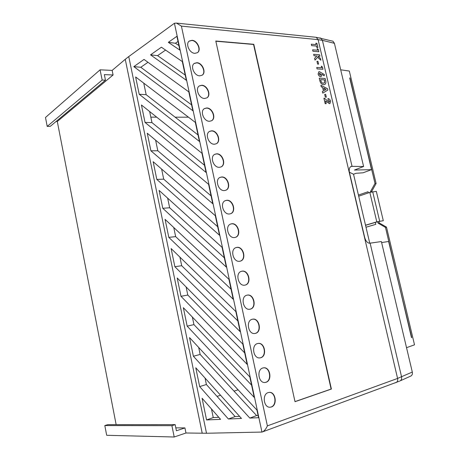 <?xml version="1.0" encoding="UTF-8"?>
<svg xmlns="http://www.w3.org/2000/svg" width="460" height="460" viewBox="0 0 460 460"><rect width="100%" height="100%" fill="white"/><g stroke="black" fill="none" stroke-linecap="round" stroke-linejoin="round"><path stroke-width="0.69" d="M268.209 392.587C261.895 394.209 263.643 407.893 270.106 407.232L271.325 407.002C277.662 405.202 275.707 391.586 269.255 392.386L268.209 392.587M269.928 407.238L271.049 407.014C277.288 405.243 275.529 391.862 269.152 392.391M262.89 367.977C256.392 369.46 258.445 383.41 265.052 382.473L265.983 382.294C272.504 380.621 270.238 366.747 263.649 367.827L262.89 367.977M264.885 382.484L265.713 382.312C272.136 380.673 270.066 367.017 263.54 367.839M257.606 343.534C250.918 344.885 253.305 359.099 260.038 357.88L260.676 357.753C267.386 356.218 264.787 342.073 258.071 343.436L257.606 343.534M259.883 357.897L260.406 357.782C267.03 356.281 264.621 342.338 257.957 343.453M252.356 319.257C245.473 320.465 248.216 334.96 255.064 333.448L255.409 333.379C262.309 331.982 259.359 317.561 252.534 319.217L252.356 319.257M254.915 333.471L255.145 333.419C261.958 332.057 259.193 317.82 252.408 319.246M247.146 295.142L247.031 295.165C240.051 296.407 243.254 310.983 250.119 309.178L250.177 309.166C257.203 307.941 254.041 293.388 247.146 295.142M241.966 271.193L241.563 271.285C234.813 272.751 238.263 286.798 244.979 285.125L245.214 285.073C252.034 283.699 248.728 269.652 241.966 271.193M245.094 285.102C251.769 283.538 248.383 269.738 241.707 271.262L241.419 271.325M236.825 247.405L236.141 247.56C229.655 249.234 233.266 262.7 239.815 261.24L240.333 261.125C246.888 259.549 243.426 246.077 236.825 247.405M240.223 261.154C246.623 259.382 243.081 246.169 236.572 247.486L235.992 247.612M231.713 223.773L230.759 224.003C224.543 225.854 228.292 238.774 234.686 237.521L235.486 237.331C241.764 235.572 238.159 222.651 231.713 223.773M235.382 237.366C241.494 235.411 237.814 222.755 231.466 223.87L230.598 224.066M226.642 200.307L225.417 200.6C219.477 202.613 223.353 215.015 229.592 213.958L230.661 213.699C236.664 211.778 232.938 199.37 226.642 200.307M230.569 213.733C236.388 211.611 232.587 199.485 226.395 200.41L225.256 200.675M221.599 176.991L220.121 177.359C214.458 179.509 218.437 191.423 224.532 190.549L225.854 190.227C231.587 188.157 227.752 176.237 221.599 176.991M225.774 190.262C231.305 187.996 227.401 176.364 221.358 177.106L219.955 177.439M216.597 153.83L214.877 154.267C209.478 156.544 213.555 167.998 219.506 167.302L221.076 166.911C226.533 164.72 222.605 153.255 216.597 153.83M221.001 166.945C226.251 164.553 222.255 153.387 216.355 153.956L214.705 154.359M211.623 130.824L209.674 131.324C204.545 133.705 208.69 144.739 214.515 144.21L216.315 143.75C221.507 141.45 217.499 130.41 211.623 130.824M216.246 143.784C221.22 141.289 217.149 130.554 211.381 130.962L209.501 131.428M206.684 107.968L204.522 108.531C199.646 110.998 203.855 121.635 209.553 121.267L211.571 120.75C216.511 118.358 212.439 107.715 206.684 107.968M211.508 120.784C216.211 118.197 212.089 107.864 206.448 108.117L204.343 108.64M201.773 85.267L199.41 85.882C194.787 88.423 199.048 98.693 204.631 98.474L206.85 97.899C211.537 95.433 207.414 85.157 201.773 85.267M206.793 97.934C211.232 95.277 207.063 85.313 201.543 85.422L199.237 86.003M196.897 62.709L194.35 63.376C189.963 65.975 194.264 75.912 199.732 75.831L202.147 75.204C206.592 72.68 202.423 62.744 196.897 62.709M202.089 75.245C206.281 72.525 202.078 62.911 196.667 62.876L194.172 63.509M192.056 40.302L189.336 41.015C185.173 43.66 189.503 53.279 194.873 53.337L197.461 52.67C201.675 50.094 197.478 40.474 192.056 40.302M197.409 52.704C201.365 49.944 197.127 40.641 191.826 40.48L189.158 41.153M241.477 418.445L228.384 419.002L199.663 386.584L195.776 367.781L241.477 418.445M249.832 376.918L254.213 397.382L187.162 326.151L183.339 307.665L249.832 376.918M235.836 311.552L240.137 331.643L174.875 266.725L171.114 248.549L235.836 311.552M219.506 235.261L156.82 179.429L153.151 161.696L215.32 215.711L219.506 235.261M147.263 133.222L150.903 150.805L212.75 203.705L208.598 184.333L147.263 133.222M195.345 122.417L199.421 141.45L139.207 94.26L135.625 76.958L195.345 122.417M144.037 59.432L133.82 66.625L192.843 110.733L188.807 91.868L144.037 59.432M161.408 47.207L150.535 54.855L186.329 80.287L182.321 61.588L161.408 47.207M206.505 433.251L261.953 432.061L174.42 23.27L128.754 56.568L206.505 433.251L185.972 432.998L174.202 437L106.685 435.292L104.811 425.563L107.801 424.649L175.156 424.62L176.404 430.773L184.937 427.921L175.818 427.863M176.91 36.294L179.866 50.105L168.326 42.337L176.91 36.294M201.946 153.237L206.057 172.437L145.026 122.417L141.421 104.972L201.946 153.237M159.091 190.405L162.788 208.288L226.32 267.093L222.094 247.371L159.091 190.405M233.197 299.224L168.808 237.383L165.077 219.357L228.936 279.318L233.197 299.224M242.805 344.086L247.141 364.36L180.993 296.315L177.203 277.984L242.805 344.086M256.927 410.055L258.566 417.709L249.826 418.082L193.384 356.241L189.531 337.6L256.927 410.055M220.57 419.342L206.563 419.94L202.072 398.228L220.57 419.342M239.597 416.357L235.123 416.565L206.385 384.514L199.663 386.584M205.045 378.062L206.385 384.514M258.094 415.501L256.594 415.57L200.14 354.441L193.384 356.241M178.014 41.457L175.438 43.246L168.326 42.337M178.888 45.546L175.438 43.246M165.589 50.077L157.584 55.631L150.535 54.855M185.213 75.089L157.584 55.631M147.988 62.29L140.794 67.281L133.82 66.625M191.59 104.886L140.794 67.281M143.761 83.151L146.159 94.691L139.207 94.26M198.024 134.941L146.159 94.691M149.661 111.544L151.961 122.613L145.026 122.417M204.516 165.255L151.961 122.613M155.612 140.173L157.814 150.771L150.903 150.805M211.065 195.845L157.814 150.771M161.609 169.044L163.708 179.153L156.82 179.429M217.672 226.699L163.708 179.153M167.658 198.156L169.659 207.765L162.788 208.288M224.336 257.824L169.659 207.765M173.759 227.51L175.651 236.618L168.808 237.383M231.058 289.231L175.651 236.618M179.912 257.111L181.7 265.707L174.875 266.725M237.843 320.919L181.7 265.707M186.116 286.965L187.795 295.038L180.993 296.315M244.685 352.889L187.795 295.038M192.372 317.072L193.942 324.616L187.162 326.151M251.591 385.152L193.942 324.616M198.68 347.438L200.14 354.441M211.462 408.946L213.256 417.577L206.563 419.94M218.799 417.318L213.256 417.577M358.426 195.063L368.063 191.734L368.339 192.901M375.325 222.404L375.785 224.353L365.993 227.228M377.7 221.703L378.034 223.111L385.474 227.407L411.499 337.669M371.864 191.86L371.743 191.343L376.107 183.534L375.009 183.431L370.53 191.463L370.685 192.13M375.009 183.431L349.703 77.97M329.285 102.137L329.544 101.16L328.233 100.021L327.922 98.561C329.199 98.676 330.108 99.573 330.636 101.252L329.964 103.517L329.423 103.649L325.571 101.004M329.941 103.534L329.452 103.632L325.559 100.953L326.197 103.678L325.185 103.672L323.921 98.267L324.49 98.267L329.038 102.183L329.544 101.16M325.318 97.169L324.697 94.363L325.674 94.392L326.33 97.181L325.318 97.169L324.697 94.363M322.753 93.121L322.362 91.586L323.426 90.999L322.604 87.486L321.247 86.808L320.884 85.261L327.554 88.728L327.865 90.062L322.753 93.121L322.391 91.569L323.455 90.982L322.632 87.469L321.275 86.796L320.913 85.249M324.202 75.796L321.868 74.29L321.258 76.469L320.568 76.607C319.418 76.418 318.613 75.566 318.147 74.048L318.786 71.8L319.418 71.668L324.38 74.549L324.179 75.808L321.879 74.33M321.229 76.481L320.539 76.624C319.395 76.435 318.584 75.578 318.119 74.066L318.763 71.812M215.803 41.026L295.009 401.683L331.395 389.056L253.793 44.298L215.803 41.026M316.152 44.614L315.824 43.211L316.905 43.297L317.906 47.558L316.825 47.483L316.491 46.057L311.627 45.62L311.293 44.189L316.181 44.62L315.847 43.2M317.538 50.215L317.187 48.593L318.366 49.525L318.855 51.738L312.944 51.244L312.61 49.812L317.567 50.221L317.187 48.593M319.93 56.2L317.86 56.039L320.459 58.454L320.879 60.254L317.613 57.224L315.014 60.116L314.611 58.386L316.779 55.97L313.996 55.758L313.662 54.32L319.596 54.774L319.93 56.2L317.883 56.057M320.879 60.254L317.596 57.247M317.584 64.084L316.969 61.301L317.952 61.37L318.602 64.135L317.584 64.084L316.969 61.301M321.643 67.764L321.293 66.131L322.471 67.045L322.96 69.27L317.066 68.908L316.727 67.465L321.678 67.764L321.293 66.131M324.806 84.468L323.598 84.715C321.517 84.398 320.206 82.84 319.666 80.034L319.257 78.171L325.145 78.465L325.571 80.276C326.18 82.305 325.921 83.703 324.8 84.468L323.627 84.698C321.546 84.387 320.235 82.829 319.694 80.017L319.257 78.171M100.084 69.822L45.488 117.484L47.207 126.402L102.154 80.057L100.084 69.822L112.148 70.403L113.085 74.986L57.293 121.492L56.068 121.498M202.222 433.268L125.252 59.311L112.148 70.403M125.252 59.311L128.754 56.568M349.376 172.207L353.533 174.242L356.005 173.305L363.135 172.782L371.513 169.631L349.893 77.872M411.711 337.64L388.608 241.471L381.622 242.564M332.051 40.986L332.971 41.216L334.42 43.32L363.607 166.508L354.401 170.062L371.513 169.631M334.42 43.32L322.408 40.348L352.049 166.359L363.607 166.508M352.049 166.359L351.06 166.48C349.445 167.319 348.893 169.251 349.393 172.27L364.786 237.872C365.959 241.408 367.626 243.19 369.794 243.213L381.38 241.546L412.304 372.054C412.66 373.721 412.275 374.998 411.148 375.889L410.561 376.153M116.15 424.649L57.293 121.492M184.937 427.921L185.972 432.998M294.992 401.603L331.114 389.068L253.558 44.459L215.843 41.222M249.987 309.206C256.933 307.872 253.736 293.474 246.893 295.199M174.202 437L171.913 425.678L104.811 425.563M171.913 425.678L175.156 424.62M113.085 74.986L104.34 74.606L105.466 80.184L50.232 126.373L47.207 126.402M105.466 80.184L102.154 80.057M376.107 183.534L349.318 71.041L340.699 69.811M385.474 227.407L386.486 227.108L414.512 344.816L406.531 347.697M353.533 174.242L369.754 243.219M188.479 117.185L175.133 117.173M156.699 117.156L150.828 117.15M217.022 396.376L220.576 395.272M233.99 391.098L238.107 389.821M386.486 227.108L379.235 222.939L378.885 221.45M370.53 191.463L371.743 191.343M378.034 223.111L379.235 222.939M358.697 196.213L369.823 192.389L376.326 191.371L383.301 220.696L376.803 221.852L365.516 225.204M365.539 225.308L377.528 221.749L383.301 220.696M317.906 47.558L316.848 47.466L316.514 46.04L311.627 45.62M311.656 45.603L311.322 44.171M318.884 51.727L312.944 51.244M312.972 51.232L312.633 49.795M315.042 60.099L314.634 58.368L316.802 55.959L313.996 55.758M314.025 55.74L313.685 54.303M318.602 64.135L317.613 64.066M322.989 69.259L317.066 68.908M317.095 68.891L316.756 67.453M320.873 74.169L319.487 73.174L319.205 74.077L320.286 75.17L320.873 74.169L319.487 73.174M320.597 75.112L320.844 74.181M324.432 79.85L320.66 79.666L320.839 80.419C321.195 82.168 322.017 83.116 323.305 83.254L324.605 82.564L324.432 79.85L320.666 79.683M324.565 80.396L324.409 79.867M324.104 83.105L324.576 82.581L324.536 80.414M324.386 90.471L326.14 89.338L323.823 88.055L324.386 90.471L326.111 89.355L323.828 88.09M326.33 97.181L325.346 97.158M329.573 101.148L328.233 100.021M326.197 103.678L325.185 103.672M325.214 103.661L323.949 98.256M328.262 100.01L327.922 98.561M261.953 432.061L262.648 431.848C264.517 430.778 266.093 428.789 267.381 425.879L397.584 378.436L318.09 39.635L181.407 26.122L267.381 425.879M174.42 23.27L176.462 23.103L181.407 26.122M256.594 415.57L249.826 418.082M235.123 416.565L228.384 419.002M319.838 37.915L320.827 38.174L322.408 40.348L318.09 39.635L316.216 37.3L315.577 37.237M395.836 382.651L396.198 382.519C397.492 381.777 397.952 380.414 397.584 378.436L412.304 372.054M370.122 243.167L401.568 376.843C401.908 378.637 401.453 379.977 400.194 380.857L411.148 375.889M351.716 166.359L350.434 166.865M369.823 192.389L376.803 221.852M372.692 191.728L379.684 221.202M399.562 381.15L262.648 431.848M176.462 23.103L316.216 37.3L332.971 41.216"/></g></svg>
